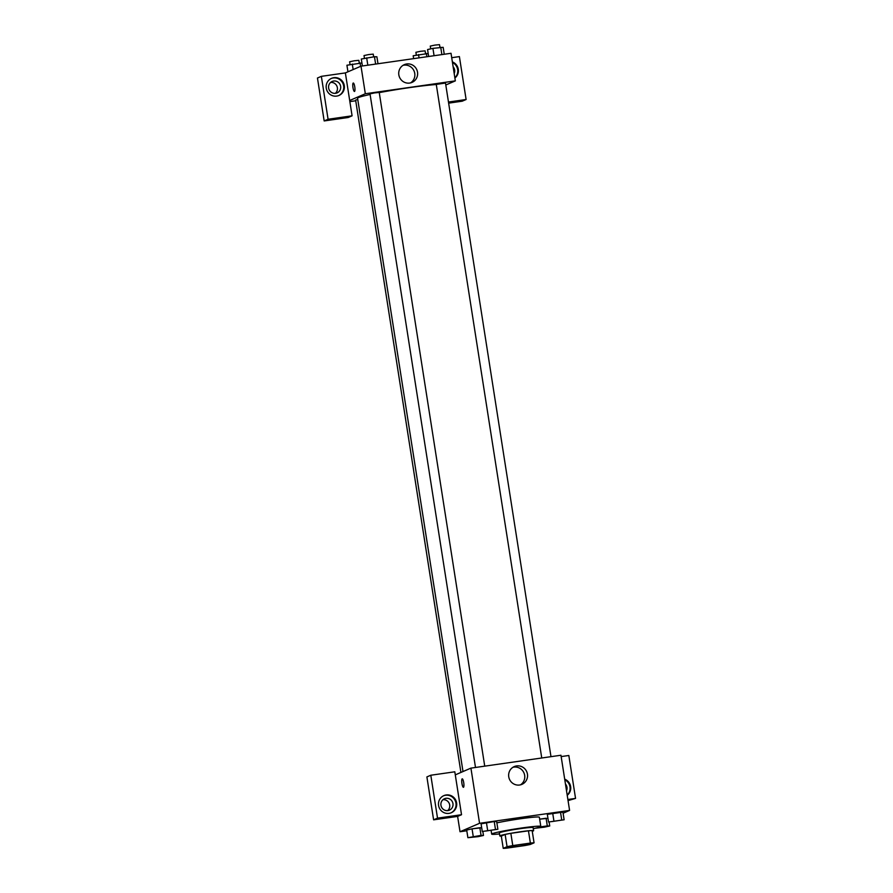 <?xml version="1.0" encoding="UTF-8"?>
<svg xmlns="http://www.w3.org/2000/svg" width="893" height="893" viewBox="0 0 893 893"><rect width="100%" height="100%" fill="white"/><g stroke="black" fill="none" stroke-linecap="round" stroke-linejoin="round"><path stroke-width="1.34" d="M530.643 843.874A12.435 0.726 -8.9 0 1 517.382 846.519A12.435 0.726 -8.9 0 1 506.364 847.513A12.435 0.726 -8.9 0 1 518.532 844.878A12.435 0.726 -8.9 0 1 530.922 843.673A12.435 0.726 -8.9 0 1 530.643 843.874M530.375 843.07L512.772 845.593A16.699 0.971 -8.9 0 0 507.057 846.698L503.228 848.35A16.699 0.971 -8.9 0 0 506.9 848.116L524.515 845.604A16.699 0.971 -8.9 0 0 530.23 844.488L534.059 842.836A16.699 0.971 -8.9 0 0 530.375 843.07L528.455 830.814L510.852 833.325L512.772 845.593M528.455 830.814A16.699 0.971 -8.9 0 1 532.139 830.579L534.059 842.836M510.852 833.325A16.699 0.971 -8.9 0 0 505.137 834.442L501.308 836.094L503.228 848.35M532.25 831.305A17.09 0.993 171.1 0 0 533.612 830.691A17.09 0.993 171.1 0 0 516.567 832.343A17.09 0.993 171.1 0 0 499.834 835.982A17.09 0.993 171.1 0 0 501.319 836.149M499.834 835.982L499.354 832.912A17.09 0.993 -8.9 0 1 516.087 829.284A17.09 0.993 -8.9 0 1 533.132 827.621L533.612 830.691M505.137 834.442L507.057 846.698M499.522 833.95A24.859 1.451 -8.9 0 1 491.675 834.118A24.859 1.451 -8.9 0 1 516.02 828.838A24.859 1.451 -8.9 0 1 540.801 826.416A24.859 1.451 -8.9 0 1 540.243 826.829A24.859 1.451 -8.9 0 1 533.288 828.659M496.865 822.866A24.859 1.451 -8.9 0 1 523.722 818.312A24.859 1.451 -8.9 0 1 539.361 817.229L540.801 826.416M547.945 818.301L539.673 819.16L546.103 818.245L547.297 825.902L539.919 826.963M564.119 819.774L548.525 822.006L564.119 819.774L562.925 812.117L547.32 814.349M479.842 827.722L472.051 828.838L481.695 827.778L479.842 827.722L481.048 835.39L467.887 837.69L478.112 836.652L483.47 835.457L481.048 835.39M473.245 836.507L472.051 828.838L466.671 830.032M563.092 813.222L569.589 810.42L479.563 823.301L460.018 831.729L466.793 830.758M497.87 829.251L496.675 821.593L494.231 821.515L481.07 823.826L482.276 831.483L497.87 829.251L482.276 831.483M463.724 782.681A4.275 0.949 81.9 0 1 463.434 787.291A4.275 0.949 81.9 0 1 461.893 783.194A4.275 0.949 81.9 0 1 462.228 778.83A4.275 0.949 81.9 0 1 463.724 782.681M461.525 814.717L454.805 771.798L430.806 775.236L437.525 818.144L461.525 814.717L457.618 816.403L460.018 831.729M569.589 810.42L560.949 755.244L470.924 768.125L479.563 823.301M470.924 768.125L455.285 774.867M462.228 778.83A4.275 0.949 -98.1 0 0 461.904 783.194A4.275 0.949 -98.1 0 0 463.434 787.291M449.045 813.367A9.321 9.075 -113.3 0 1 443.91 795.607A9.321 9.075 -113.3 0 1 455.943 800.575A9.321 9.075 -113.3 0 1 449.045 813.367M450.965 812.864A9.321 9.075 66.7 0 0 455.285 800.854A9.321 9.075 66.7 0 0 443.587 795.752M440.952 805.307A6.218 6.05 -113.3 0 1 444.491 798.744A6.218 6.05 -113.3 0 1 452.952 803.588A6.218 6.05 -113.3 0 1 449.413 810.163A6.218 6.05 -113.3 0 1 440.952 805.307M442.973 799.693A6.218 6.05 -113.3 0 1 447.672 810.61M437.525 818.144L433.607 819.83L457.618 816.403M430.806 775.236L426.887 776.921L433.607 819.83M508.753 776.81A9.678 9.421 -113.3 0 1 526.747 771.742A9.678 9.421 -113.3 0 1 521.925 784.355A9.678 9.421 -113.3 0 1 508.753 776.81M520.485 784.847A9.678 9.421 66.7 0 0 512.928 767.299M564.7 779.176A9.321 9.075 -113.3 0 1 567.222 795.295M567.881 799.503L575.55 798.398L568.83 755.489L561.161 756.583M567.189 795.06A9.321 9.075 66.7 0 0 564.789 779.779M565.459 784.043A6.218 6.05 -113.3 0 1 566.519 790.796M568.048 800.597L575.55 798.398M462.998 771.541L357.568 98.263A43.511 2.534 -8.9 0 1 370.115 94.468M379.257 92.626A43.511 2.534 -8.9 0 1 436.297 84.522M445.384 83.049L436.275 84.411L541.75 757.99M460.922 772.434L355.626 100.094L357.769 99.525M475.5 767.467L370.015 93.888L374.58 92.894L379.235 92.448L484.732 766.149M355.738 100.764L349.855 101.601M445.808 84.991L455.341 80.872L365.326 93.754L349.688 100.496L352.088 115.822L328.077 119.26L321.357 76.34L345.368 72.913L349.688 100.496M335.355 93.33A6.218 6.05 66.7 0 0 330.644 82.413M352.088 115.822L348.17 117.508L324.17 120.946L317.45 78.026L321.357 76.34M448.476 102.036L466.113 99.514L462.194 101.199L448.643 103.142M340.635 86.308A6.218 6.05 -113.3 0 1 337.085 92.883A6.218 6.05 -113.3 0 1 328.624 88.027A6.218 6.05 -113.3 0 1 332.163 81.464A6.218 6.05 -113.3 0 1 340.635 86.308M338.648 95.584A9.321 9.075 66.7 0 0 342.968 83.574A9.321 9.075 66.7 0 0 331.27 78.472M336.717 96.087A9.321 9.075 -113.3 0 1 331.593 78.327A9.321 9.075 -113.3 0 1 343.615 83.295A9.321 9.075 -113.3 0 1 336.717 96.087M453.131 66.763A6.218 6.05 -113.3 0 1 454.191 73.516M454.861 77.78A9.321 9.075 66.7 0 0 452.472 62.499M452.371 61.896A9.321 9.075 -113.3 0 1 454.894 78.015M466.113 99.514L459.393 56.594L451.713 57.699M328.077 119.26L324.17 120.946M455.341 80.872L451.021 53.29L361.006 66.171L345.368 72.913M398.836 74.856A9.678 9.421 -113.3 0 1 416.83 69.788A9.678 9.421 -113.3 0 1 412.008 82.402A9.678 9.421 -113.3 0 1 398.836 74.856M361.006 66.171L365.326 93.754M410.568 82.893A9.678 9.421 66.7 0 0 403 65.345M354.767 86.855A4.275 0.949 81.9 0 1 354.476 91.466A4.275 0.949 81.9 0 1 352.936 87.369A4.275 0.949 81.9 0 1 353.26 83.016A4.275 0.949 81.9 0 1 354.767 86.855M353.26 83.016A4.275 0.949 -98.1 0 0 352.936 87.369A4.275 0.949 -98.1 0 0 354.476 91.466M444.245 54.261L443.162 47.318L432.926 48.367L427.568 49.55L428.651 56.493M440.729 47.251L441.879 54.596M432.926 48.367L434.076 55.712M430.705 48.858L430.281 46.09L434.835 45.108L439.49 44.65L439.914 47.362M377.985 63.738L376.902 56.806L374.468 56.728L361.308 59.027L362.391 65.97M374.468 56.728L375.618 64.073M366.677 57.844L367.827 65.189M364.456 58.335L364.02 55.567L368.586 54.585L373.229 54.127L373.654 56.839M428.182 53.513L413.18 55.757L413.626 58.637M426.341 53.446L426.854 56.75M418.538 54.562L419.051 57.855M416.317 55.065L415.881 52.296L420.447 51.303L425.101 50.856L425.526 53.569M361.933 62.99L346.919 65.234L347.946 71.797M360.08 62.934L360.616 66.339M352.288 64.05L353.148 69.554M350.067 64.542L349.632 61.773L354.197 60.791L358.841 60.333L359.265 63.046M551.718 821.616L560.938 820.198M561.686 819.707L560.491 812.038L552.689 813.155L547.331 814.349L548.525 822.006M552.689 813.155L553.894 820.823M485.468 831.093L494.677 829.675M487.634 830.3L486.439 822.632L494.231 821.515L495.436 829.184M486.439 822.632L481.07 823.826M535.186 828.246L544.362 827.175L549.731 825.98L547.297 825.902M537.34 827.833L546.538 826.393M549.117 822.029L549.731 825.98M546.438 826.483L537.329 827.844L546.438 826.483M471.069 837.299L480.289 835.881M466.682 830.032L467.887 837.69M482.856 831.506L483.47 835.457M491.139 830.646L491.675 834.118M550.981 756.661L445.484 82.971"/></g></svg>
